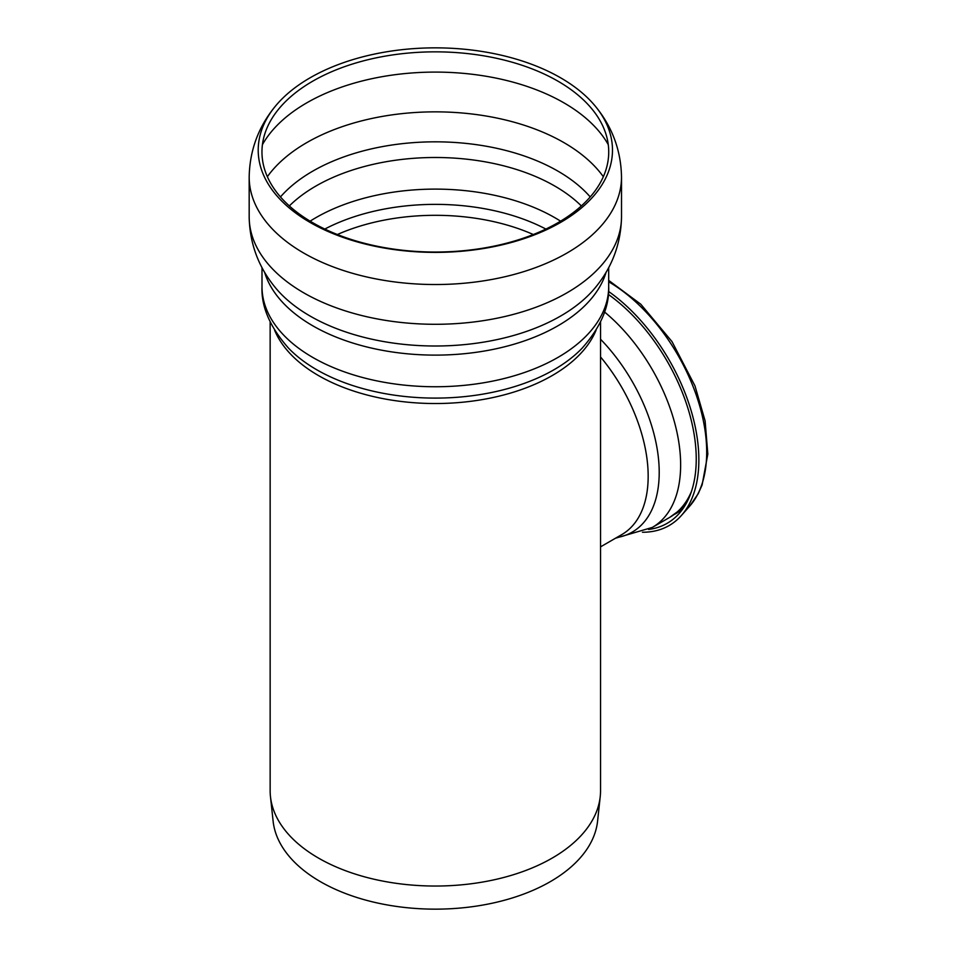<?xml version="1.0" encoding="UTF-8"?>
<svg xmlns="http://www.w3.org/2000/svg" width="957" height="957" viewBox="0 0 957 957"><rect width="100%" height="100%" fill="white"/><g stroke="black" fill="none" stroke-linecap="round" stroke-linejoin="round"><path stroke-width="1.44" d="M600.541 528.288L600.541 790.661A165.202 95.377 180 0 1 600.23 796.559A165.202 95.377 180 0 1 435.339 886.038A165.202 95.377 180 0 1 270.46 796.559A165.202 95.377 180 0 1 270.149 790.661L270.149 321.947M600.23 796.559L597.587 821.106A162.558 93.846 180 0 1 435.339 909.15A162.558 93.846 180 0 1 273.104 821.106L270.46 796.559M312.748 81.166A173.373 100.09 180 0 1 557.931 81.166A173.373 100.09 180 0 1 592.79 110.031A173.373 100.09 180 0 1 435.339 252.038A173.373 100.09 180 0 1 277.901 110.031A173.373 100.09 180 0 1 312.748 81.166M560.599 77.804A177.141 102.267 180 0 1 596.211 107.304A177.141 102.267 180 0 1 435.339 252.385A177.141 102.267 180 0 1 274.48 107.304A177.141 102.267 180 0 1 310.092 77.804A177.141 102.267 180 0 1 560.599 77.804M600.541 453.343L600.541 536.71M691.48 491.384A136.528 78.833 -120 0 1 669.721 517.366L683.095 507.7A135.81 78.414 -120 0 0 684.411 506.48M642.446 532.236A143.323 82.745 -120 0 0 681.456 515.428A143.323 82.745 -120 0 0 608.544 291.442M648.535 529.46A140.404 81.07 -120 0 0 679.195 513.431A140.404 81.07 -120 0 0 608.305 294.385M596.199 286.562A177.129 102.267 180 0 1 435.339 346.003A177.129 102.267 180 0 1 274.492 286.562C258.103 266.213 249.669 242.958 249.179 216.808A186.172 107.483 180 0 0 435.339 324.291A186.172 107.483 180 0 0 621.512 216.808C621.021 242.958 612.588 266.213 596.199 286.562M606.128 272.159A173.349 100.078 180 0 1 435.339 355.119A173.349 100.078 180 0 1 264.563 272.159M608.688 267.589L608.688 286.669A173.349 100.078 180 0 1 435.339 386.748A173.349 100.078 180 0 1 262.003 286.669L262.003 267.589M608.688 286.669C609.525 306.611 600.709 327.091 582.215 348.097L582.346 347.965A167.834 96.896 180 0 1 582.215 348.097A167.834 96.896 180 0 1 435.339 398.1A167.834 96.896 180 0 1 288.476 348.097A167.834 96.896 180 0 1 288.368 347.989L288.476 348.097C269.982 327.091 261.153 306.611 262.003 286.669M596.067 330.213A165.202 95.377 180 0 1 435.339 403.531A165.202 95.377 180 0 1 274.623 330.213M337.378 234.525A160.824 92.853 180 0 1 533.3 234.525M324.818 229.058A164.221 94.815 180 0 1 545.873 229.058M310.128 221.163A168.97 97.554 180 0 1 315.87 217.682A168.97 97.554 180 0 1 554.821 217.682A168.97 97.554 180 0 1 560.563 221.163M289.349 205.922A168.97 97.554 180 0 1 315.87 186.065A168.97 97.554 180 0 1 554.821 186.065A168.97 97.554 180 0 1 581.342 205.922M280.473 196.927A173.373 100.09 180 0 1 312.748 171.147A173.373 100.09 180 0 1 590.218 196.927M267.362 176.698A181.794 104.959 180 0 1 306.802 142.593A181.794 104.959 180 0 1 563.888 142.593A181.794 104.959 180 0 1 603.329 176.698M262.433 144.639A181.794 104.959 180 0 1 306.802 102.83A181.794 104.959 180 0 1 563.888 102.83A181.794 104.959 180 0 1 608.257 144.639M596.211 107.304C612.588 127.652 621.021 150.895 621.512 177.045A186.172 107.483 180 0 1 435.339 284.528A186.172 107.483 180 0 1 249.179 177.045C249.669 150.895 258.103 127.652 274.48 107.304M600.541 546.854L621.763 534.604A127.484 73.605 -120 0 0 600.541 356.961M615.507 538.217L652.279 527.439A136.528 78.833 -120 0 0 652.363 527.391A136.528 78.833 -120 0 0 676.719 431.176A136.528 78.833 -120 0 0 604.549 312.006M616.559 537.607A130.559 75.376 -120 0 0 658.775 461.752A130.559 75.376 -120 0 0 600.541 339.233M608.688 280.413L640.807 304.242L672.017 341.625L694.985 385.91L705.106 420.913L707.821 454.097L702.127 484.9L698.251 493.656L689.782 506.026A139.267 80.4 -120 0 0 695.308 392.43A139.267 80.4 -120 0 0 608.688 281.777M674.601 514.316A136.349 78.725 -120 0 0 683.154 508.37M600.541 321.947L600.541 461.776M249.179 177.045L249.179 216.808M621.512 177.045L621.512 216.808M669.721 517.366L652.363 527.391M689.782 506.026L681.456 515.428"/></g></svg>

